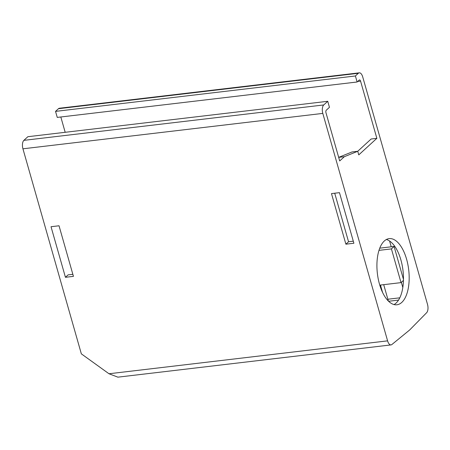 <?xml version="1.0" encoding="UTF-8"?>
<svg xmlns="http://www.w3.org/2000/svg" width="450" height="450" viewBox="0 0 450 450"><rect width="100%" height="100%" fill="white"/><g stroke="black" fill="none" stroke-linecap="round" stroke-linejoin="round"><path stroke-width="0.67" d="M323.747 104.946L327.735 101.289L329.451 107.314L326.261 110.233A1.958 0.928 83.3 0 0 325.974 112.77L339.699 160.948L344.351 156.69L357.739 151.273L358.768 154.884L376.858 138.33L360.562 81.124A1.958 0.928 83.3 0 0 359.533 79.909A1.958 0.928 83.3 0 0 359.246 80.044L357.12 81.996L355.404 75.971L358.329 73.294A6.531 3.094 83.3 0 1 359.28 72.832A6.531 3.094 83.3 0 1 362.706 76.883L427.5 304.341A6.531 3.094 83.3 0 1 426.645 312.705L409.652 329.991L391.877 344.526A6.531 3.094 83.3 0 1 391.022 344.908A6.531 3.094 83.3 0 1 387.596 340.858L322.802 113.4A6.531 3.094 83.3 0 1 323.747 104.946L23.878 140.355L27.872 136.704L327.735 101.289M23.878 140.355A6.531 3.094 83.3 0 0 22.933 148.809L322.802 113.4M357.12 81.996L57.251 117.405L55.536 111.381L58.466 108.703L358.329 73.294M55.536 111.381L355.404 75.971M359.28 72.832L59.411 108.242A6.531 3.094 83.3 0 0 58.466 108.703M65.183 132.294L60.823 116.983M344.351 156.69L338.676 157.359L352.024 151.948L357.739 151.273L371.143 139.005L376.858 138.33M379.744 248.158L394.082 246.465L403.476 279.439M402.823 287.516L401.344 282.33M388.598 301.264L398.554 300.088M391.224 246.803L389.576 241.009M353.301 241.189L348.548 241.751L334.721 193.219M65.441 277.301L73.434 276.362L59.029 225.776L51.03 226.721L65.441 277.301L68.102 274.871L72.849 274.309M331.481 193.601L339.474 192.656L353.886 243.242L345.887 244.187L331.481 193.601M345.887 244.187L348.548 241.751M387.861 299.233L399.814 297.821M117.894 377.162L108.99 373.759L81.343 353.852L22.933 148.809M394.031 304.554A33.306 15.772 83.3 0 0 400.905 259.959A33.306 15.772 83.3 0 0 386.353 239.518M379.479 284.113A33.306 15.772 83.3 0 0 396.956 304.774A33.306 15.772 83.3 0 0 406.614 259.284A33.306 15.772 83.3 0 0 389.143 238.624A33.306 15.772 83.3 0 0 379.479 284.113M378.968 250.369L391.421 248.901L401.029 282.623L380.464 285.053L382.556 292.399M383.709 284.67L388.378 301.05M394.082 246.465L391.421 248.901M403.453 280.401L401.029 282.623M357.705 81.461L360.562 81.124M108.99 373.759L387.596 340.858M117.821 377.168L391.022 344.908"/></g></svg>

